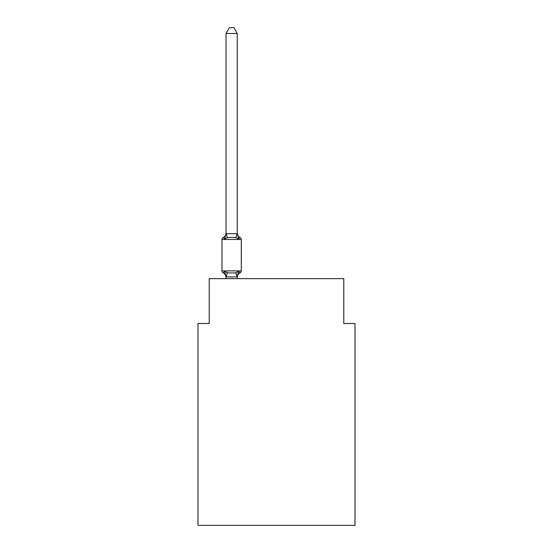 <?xml version="1.0" encoding="UTF-8"?>
<svg xmlns="http://www.w3.org/2000/svg" width="553" height="553" viewBox="0 0 553 553"><rect width="100%" height="100%" fill="white"/><g stroke="black" fill="none" stroke-linecap="round" stroke-linejoin="round"><path stroke-width="0.83" d="M354.998 525.35L354.998 323.491L343.786 323.491L343.786 278.629L209.214 278.629L209.214 323.491L198.002 323.491L198.002 525.35L354.998 525.35M237.251 277.343A4.936 4.936 0 0 1 240.023 272.912L238.654 271.329L240.023 272.912L238.654 271.329L240.023 272.912L238.654 271.329L240.023 272.912L238.654 271.329L240.023 272.912L238.654 271.329L240.023 272.912L238.654 271.329L240.023 272.912L238.654 271.329L240.023 272.912L238.654 271.329L240.023 272.912L238.654 271.329L240.023 272.912L238.654 271.329L240.023 272.912L238.654 271.329L240.023 272.912L238.654 271.329L240.023 272.912L238.654 271.329L240.023 272.912L238.654 271.329L237.161 276.915L226.122 276.915L224.636 271.329L223.26 272.912A2.24 2.24 0 0 1 221.995 270.894A2.24 2.24 0 0 0 223.26 272.912L224.636 271.329L223.26 272.912A2.24 2.24 0 0 1 221.995 270.894A2.24 2.24 0 0 0 223.26 272.912L224.636 271.329L223.26 272.912A2.24 2.24 0 0 1 221.995 270.894A2.24 2.24 0 0 0 223.26 272.912L224.636 271.329L223.26 272.912A2.24 2.24 0 0 1 221.995 270.894A2.24 2.24 0 0 0 223.26 272.912L224.636 271.329L223.26 272.912A2.24 2.24 0 0 1 221.995 270.894A2.24 2.24 0 0 0 223.26 272.912L224.636 271.329L223.26 272.912A2.24 2.24 0 0 1 221.995 270.894A2.24 2.24 0 0 0 223.26 272.912L224.636 271.329L223.26 272.912A2.24 2.24 0 0 1 221.995 270.894A2.24 2.24 0 0 0 223.26 272.912L224.636 271.329L223.26 272.912A2.24 2.24 0 0 1 221.995 270.894A2.24 2.24 0 0 0 223.26 272.912L224.636 271.329L223.26 272.912A2.24 2.24 0 0 1 221.995 270.894A2.24 2.24 0 0 0 223.26 272.912L224.636 271.329L223.26 272.912A2.24 2.24 0 0 1 221.995 270.894A2.24 2.24 0 0 0 223.26 272.912L224.636 271.329L223.26 272.912A2.24 2.24 0 0 1 221.995 270.894A2.24 2.24 0 0 0 223.26 272.912L224.636 271.329L223.26 272.912A2.24 2.24 0 0 1 221.995 270.894A2.24 2.24 0 0 0 223.26 272.912L224.636 271.329L223.26 272.912A2.24 2.24 0 0 1 221.995 270.894A2.24 2.24 0 0 0 223.26 272.912L224.636 271.329L223.26 272.912A2.24 2.24 0 0 1 221.995 270.894A2.24 2.24 0 0 0 223.26 272.912L224.636 271.329L223.26 272.912A2.24 2.24 0 0 1 221.995 270.894A2.24 2.24 0 0 0 223.26 272.912L224.636 271.329L223.26 272.912A2.24 2.24 0 0 1 221.995 270.894A2.24 2.24 0 0 0 223.26 272.912L224.636 271.329L223.26 272.912A2.24 2.24 0 0 1 221.995 270.894A2.24 2.24 0 0 0 223.26 272.912L224.636 271.329L223.26 272.912A2.24 2.24 0 0 1 221.995 270.894A2.24 2.24 0 0 0 223.26 272.912L224.636 271.329L223.26 272.912A2.24 2.24 0 0 1 221.995 270.894A2.24 2.24 0 0 0 223.26 272.912L224.636 271.329L223.26 272.912A2.24 2.24 0 0 1 221.995 270.894A2.24 2.24 0 0 0 223.26 272.912L224.636 271.329L223.26 272.912A2.24 2.24 0 0 1 221.995 270.894A2.24 2.24 0 0 0 223.26 272.912L224.636 271.329L223.26 272.912A2.24 2.24 0 0 1 221.995 270.894A2.24 2.24 0 0 0 223.26 272.912L224.636 271.329L223.26 272.912A2.24 2.24 0 0 1 221.995 270.894A2.24 2.24 0 0 0 223.26 272.912L224.636 271.329L223.26 272.912A2.24 2.24 0 0 1 221.995 270.894A2.24 2.24 0 0 0 223.26 272.912L224.636 271.329L223.26 272.912A2.24 2.24 0 0 1 221.995 270.894A2.24 2.24 0 0 0 223.26 272.912L224.636 271.329L223.26 272.912A2.24 2.24 0 0 1 221.995 270.894A2.24 2.24 0 0 0 223.26 272.912L224.636 271.329L223.26 272.912A2.24 2.24 0 0 1 221.995 270.894A2.24 2.24 0 0 0 223.26 272.912L224.636 271.329L227.435 272.774L231.645 273.002L235.848 272.774L238.654 271.329L240.023 272.912A2.24 2.24 0 0 0 241.288 270.894L241.288 239.49A2.24 2.24 0 0 0 240.023 237.472L238.654 239.055L240.023 237.472A2.24 2.24 0 0 1 241.288 239.49A2.24 2.24 0 0 0 240.023 237.472A2.24 2.24 0 0 1 241.288 239.49A2.24 2.24 0 0 0 240.023 237.472A2.24 2.24 0 0 1 241.288 239.49A2.24 2.24 0 0 0 240.023 237.472A2.24 2.24 0 0 1 241.288 239.49A2.24 2.24 0 0 0 240.023 237.472A2.24 2.24 0 0 1 241.288 239.49A2.24 2.24 0 0 0 240.023 237.472A2.24 2.24 0 0 1 241.288 239.49A2.24 2.24 0 0 0 240.023 237.472A2.24 2.24 0 0 1 241.288 239.49A2.24 2.24 0 0 0 240.023 237.472A2.24 2.24 0 0 1 241.288 239.49A2.24 2.24 0 0 0 240.023 237.472A2.24 2.24 0 0 1 241.288 239.49A2.24 2.24 0 0 0 240.023 237.472A2.24 2.24 0 0 1 241.288 239.49A2.24 2.24 0 0 0 240.023 237.472A2.24 2.24 0 0 1 241.288 239.49A2.24 2.24 0 0 0 240.023 237.472A2.24 2.24 0 0 1 241.288 239.49A2.24 2.24 0 0 0 240.023 237.472A2.24 2.24 0 0 1 241.288 239.49L221.995 239.49A2.24 2.24 0 0 1 223.26 237.472L224.636 239.055L223.26 237.472A4.936 4.936 0 0 0 226.032 233.041L226.032 233.698L237.251 233.698L237.251 233.041L238.654 239.055L235.848 237.61L231.645 237.389L227.435 237.61L224.636 239.055L223.26 237.472L224.636 239.055L223.26 237.472L224.636 239.055L223.26 237.472L224.636 239.055L223.26 237.472L224.636 239.055L223.26 237.472L224.636 239.055L223.26 237.472L224.636 239.055L223.26 237.472L224.636 239.055L223.26 237.472L224.636 239.055L223.26 237.472L224.636 239.055L223.26 237.472L224.636 239.055L223.26 237.472L224.636 239.055L223.26 237.472L224.636 239.055L223.26 237.472L224.636 239.055L226.032 233.698M226.032 276.687L226.032 277.343A4.936 4.936 0 0 0 223.26 272.912M237.251 276.687L237.776 274.046M237.251 233.497L237.251 33.484L226.032 33.484L226.032 233.497M241.288 270.894L221.995 270.894L221.995 239.49A2.24 2.24 0 0 1 223.26 237.472M237.251 278.629L237.251 276.887M226.032 278.629L226.032 276.887M237.251 233.041A4.936 4.936 0 0 0 240.023 237.472M226.032 33.484L229.398 27.65L233.884 27.65L237.251 33.484M227.435 272.774L226.122 276.915M235.848 272.774L237.161 276.915M226.122 233.47L227.435 237.61M237.161 233.47L235.848 237.61"/></g></svg>
